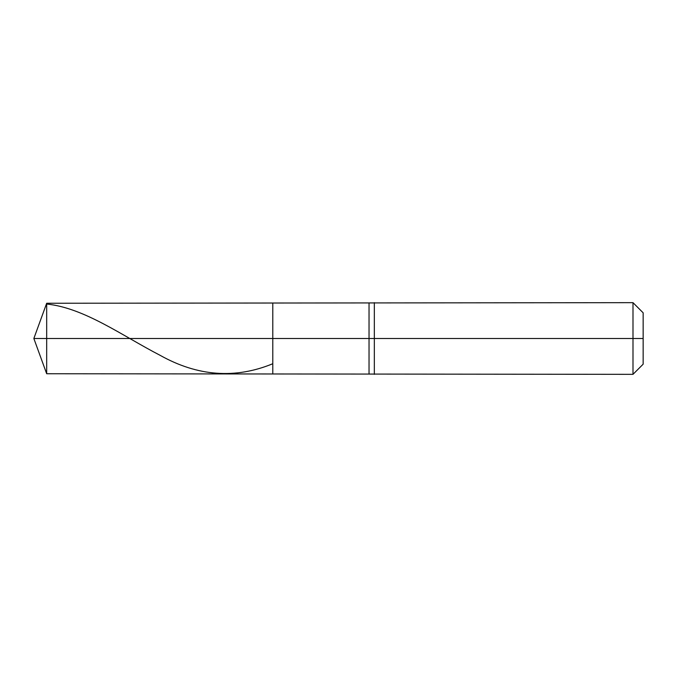 <?xml version="1.0" encoding="UTF-8"?>
<svg xmlns="http://www.w3.org/2000/svg" width="677" height="677" viewBox="0 0 677 677"><rect width="100%" height="100%" fill="white"/><g stroke="black" fill="none" stroke-linecap="round" stroke-linejoin="round"><path stroke-width="1.02" d="M46.679 338.5L46.679 373.746L46.679 338.5L46.679 373.746L46.679 338.5L272.789 338.5L272.789 373.746L272.789 303.254L272.789 373.746L272.789 338.5L369.033 338.5L369.033 373.746L369.033 338.5L369.033 373.746L369.033 338.5L374.339 338.5L374.339 374.339L374.339 338.5L374.339 374.339L374.339 338.5L632.995 338.5L632.995 374.339L632.995 302.661L632.995 338.5L632.995 302.661L632.995 338.5L643.15 338.5L643.15 364.184L643.15 312.816L643.15 338.5L374.339 338.5L374.339 302.661L374.339 338.5L374.339 302.661L374.339 338.5L369.033 338.5L369.033 303.254L369.033 338.5L369.033 303.254L369.033 338.5L272.789 338.5L272.789 303.254L272.789 338.5L46.679 338.5L46.679 303.254L46.679 338.5L46.679 303.254L46.679 338.5L33.85 338.5L46.679 338.5M46.679 304.032C84.464 307.933 122.249 335.767 160.034 355.281C197.616 376.353 235.207 379.171 272.789 363.735M643.15 364.184L632.995 374.339L46.679 373.746L33.85 338.5L46.679 303.254L632.995 302.661L643.15 312.816"/></g></svg>
